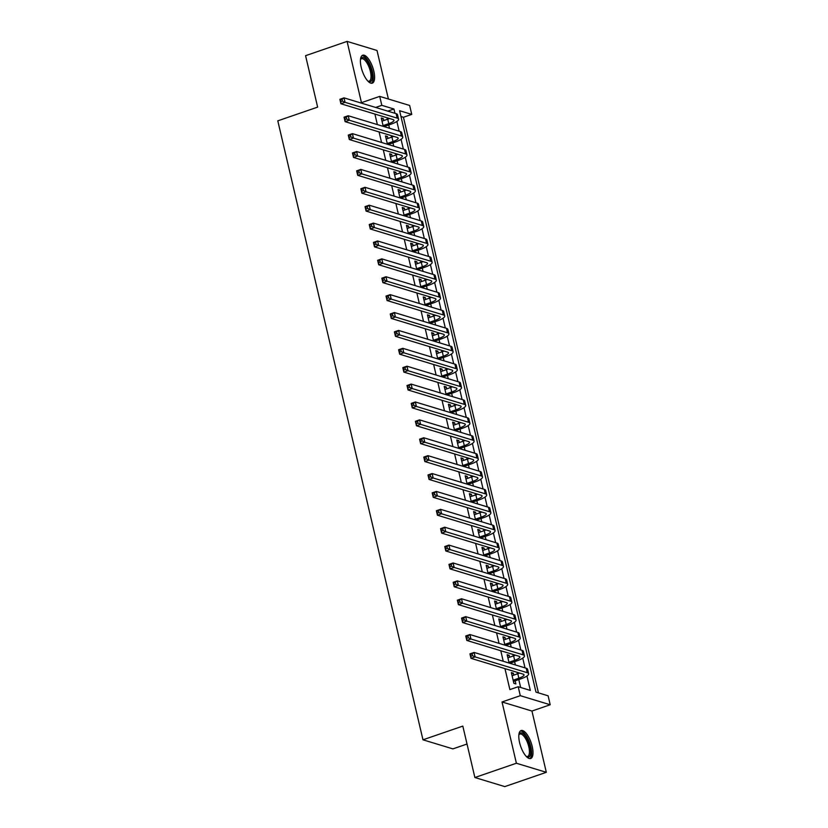 <?xml version="1.0" encoding="UTF-8"?>
<svg xmlns="http://www.w3.org/2000/svg" width="828" height="828" viewBox="0 0 828 828"><rect width="100%" height="100%" fill="white"/><g stroke="black" fill="none" stroke-linecap="round" stroke-linejoin="round"><path stroke-width="1.24" d="M532.207 746.432A14.769 5.537 71 0 0 521.091 730.555A14.769 5.537 71 0 0 519.591 742.602A14.769 5.537 71 0 0 530.707 758.489A14.769 5.537 71 0 0 532.207 746.432M373.811 71.105A14.769 5.537 71 0 0 362.695 55.228A14.769 5.537 71 0 0 361.194 67.285A14.769 5.537 71 0 0 372.31 83.162A14.769 5.537 71 0 0 373.811 71.105M375.664 107.454L381.822 105.332L379.721 96.39L409.643 105.456L411.744 114.399L399.613 110.724L535.985 692.136L548.115 695.81L550.206 704.752L520.284 695.686L518.193 686.733L530.324 690.417L526.95 676.031M531.949 711.045L502.027 701.968L516.393 763.24L474.879 777.523L504.801 786.6L546.314 772.317L531.949 711.045L550.206 704.752M467.023 744.02L452.895 748.885L422.973 739.808L277.794 120.836L317.641 107.122L305.573 55.683L347.087 41.4L361.463 102.672L379.721 96.39M388.394 99.018L377.009 50.477L347.087 41.4M538.448 692.881L403.443 117.265L411.744 114.399M516.393 763.24L546.314 772.317M513.815 675.12L513.37 673.205L511.342 672.584L513.867 683.317L515.885 683.938L515.151 680.802M509.624 657.235L509.168 655.31L507.15 654.7L509.106 663.042M505.422 639.34L504.976 637.425L502.948 636.804L504.914 645.157M501.23 621.455L500.774 619.53L498.756 618.92L500.712 627.262M497.028 603.56L496.583 601.645L494.564 601.035L496.521 609.377M492.836 585.675L492.391 583.75L490.362 583.14L492.318 591.492M488.644 567.78L488.189 565.866L486.171 565.255L488.127 573.597M484.442 549.895L483.997 547.97L481.968 547.36L483.935 555.712M480.25 532L479.795 530.086L477.777 529.475L479.733 537.817M476.048 514.116L475.603 512.201L473.585 511.58L475.541 519.932M471.856 496.231L471.411 494.306L469.383 493.695L471.339 502.037M467.665 478.336L467.209 476.421L465.191 475.8L467.147 484.152M463.463 460.451L463.018 458.526L460.989 457.915L462.955 466.257M459.271 442.556L458.815 440.641L456.797 440.02L458.753 448.372M455.069 424.671L454.624 422.746L452.605 422.135L454.562 430.488M450.877 406.776L450.432 404.861L448.403 404.25L450.36 412.592M446.685 388.891L446.23 386.966L444.212 386.355L446.168 394.708M442.483 370.996L442.038 369.081L440.01 368.47L441.976 376.812M438.291 353.111L437.836 351.186L435.818 350.575L437.774 358.928M434.089 335.216L433.644 333.301L431.626 332.69L433.582 341.032M429.898 317.331L429.453 315.416L427.424 314.795L429.38 323.148M425.706 299.446L425.25 297.521L423.232 296.91L425.188 305.253M421.504 281.551L421.059 279.636L419.03 279.015L420.997 287.368M417.312 263.666L416.857 261.741L414.838 261.13L416.794 269.483M413.11 245.771L412.665 243.856L410.647 243.246L412.603 251.588M408.918 227.886L408.473 225.961L406.444 225.351L408.401 233.703M404.726 209.991L404.271 208.076L402.253 207.466L404.209 215.808M400.524 192.106L400.079 190.181L398.051 189.571L400.017 197.923M396.333 174.211L395.877 172.296L393.859 171.686L395.815 180.028M392.13 156.326L391.685 154.412L389.667 153.791L391.623 162.143M387.939 138.442L387.483 136.517L385.465 135.906L387.421 144.248M403.443 117.265L400.969 116.51M374.898 114.057L377.361 124.583M379.089 131.952L381.563 142.478M383.292 149.837L385.755 160.363M387.483 167.732L389.957 178.258M391.685 185.617L394.149 196.143M395.877 203.512L398.34 214.028M400.069 221.397L402.543 231.923M404.271 239.292L406.734 249.808M408.463 257.177L410.936 267.703M412.665 275.062L415.128 285.588M416.857 292.957L419.32 303.483M421.048 310.842L423.522 321.367M425.25 328.737L427.714 339.263M429.442 346.621L431.916 357.147M433.644 364.517L436.108 375.032M437.836 382.401L440.299 392.927M442.028 400.297L444.501 410.812M446.23 418.181L448.693 428.707M450.422 436.066L452.895 446.592M454.624 453.961L457.087 464.487M458.815 471.846L461.279 482.372M463.007 489.741L465.481 500.267M467.209 507.626L469.673 518.152M471.401 525.521L473.875 536.037M475.603 543.406L478.066 553.932M479.795 561.301L482.269 571.817M483.987 579.186L486.46 589.712M488.189 597.071L490.652 607.597M492.381 614.966L494.854 625.492M496.583 632.851L499.046 643.377M500.774 650.746L503.248 661.272M504.966 668.631L509.882 689.589L518.193 686.733M520.657 687.488L518.794 679.55M517.469 673.868L517.107 672.315M515.378 664.946L514.602 661.655M513.267 655.973L512.905 654.42M511.176 647.061L510.41 643.77M509.075 638.088L508.713 636.535M506.984 629.166L506.208 625.875M504.873 620.193L504.511 618.64M502.782 611.281L502.016 607.99M500.681 602.308L500.319 600.755M498.591 593.386L497.814 590.105M496.489 584.413L496.117 582.86M494.399 575.501L493.623 572.21M492.287 566.528L491.925 564.975M490.197 557.606L489.431 554.325M488.096 548.643L487.733 547.091M486.005 539.721L485.229 536.43M483.894 530.748L483.531 529.195M481.803 521.826L481.037 518.545M479.702 512.863L479.34 511.311M477.611 503.941L476.835 500.65M475.51 494.968L475.137 493.416M473.419 486.057L472.643 482.765M471.308 477.083L470.946 475.531M469.217 468.162L468.451 464.87M467.116 459.188L466.754 457.636M465.025 450.277L464.249 446.985M462.914 441.303L462.552 439.751M460.823 432.382L460.057 429.101M458.722 423.408L458.36 421.856M456.632 414.497L455.855 411.205M454.531 405.523L454.158 403.971M452.44 396.602L451.664 393.321M450.328 387.628L449.966 386.076M448.238 378.717L447.472 375.426M446.137 369.743L445.774 368.191M444.046 360.822L443.27 357.541M441.935 351.859L441.572 350.306M439.844 342.937L439.078 339.646M437.743 333.963L437.381 332.411M435.652 325.042L434.876 321.761M433.551 316.079L433.179 314.526M431.46 307.157L430.684 303.866M429.349 298.183L428.987 296.631M427.258 289.272L426.492 285.981M425.157 280.299L424.795 278.746M423.067 271.377L422.29 268.086M420.955 262.404L420.593 260.851M418.864 253.492L418.099 250.201M416.763 244.519L416.401 242.966M414.673 235.597L413.896 232.316M412.572 226.624L412.199 225.071M410.471 217.712L409.705 214.421M408.37 208.739L408.007 207.186M406.279 199.817L405.513 196.536M404.178 190.854L403.816 189.302M402.087 181.932L401.311 178.641M399.976 172.959L399.613 171.406M397.885 164.037L397.119 160.756M395.784 155.074L395.422 153.522M393.693 146.152L392.917 142.861M391.592 137.179L391.22 135.626M389.491 128.268L388.725 124.976M387.39 119.294L387.028 117.742M383.747 120.546L383.292 118.632L381.273 118.011L383.229 126.363M385.248 126.974L385.072 126.229M389.45 144.869L389.274 144.124M393.642 162.754L393.466 162.009M397.833 180.649L397.668 179.904M402.035 198.534L401.859 197.788M406.227 216.418L406.051 215.673M410.429 234.314L410.253 233.568M414.621 252.198L414.445 251.453M418.813 270.094L418.647 269.348M423.015 287.978L422.839 287.233M427.207 305.874L427.031 305.128M431.409 323.758L431.233 323.013M435.6 341.654L435.424 340.908M439.803 359.538L439.627 358.793M443.994 377.423L443.818 376.688M448.186 395.318L448.01 394.573M452.388 413.203L452.212 412.458M456.58 431.098L456.404 430.353M460.782 448.983L460.606 448.238M464.974 466.878L464.798 466.133M469.165 484.763L468.99 484.018M473.368 502.658L473.192 501.913M477.559 520.543L477.383 519.798M481.761 538.428L481.585 537.693M485.953 556.323L485.777 555.578M490.145 574.208L489.969 573.462M494.347 592.103L494.171 591.358M498.539 609.988L498.363 609.242M502.741 627.883L502.565 627.138M506.933 645.768L506.757 645.022M511.124 663.663L510.948 662.917M502.027 701.968L520.284 695.686M474.879 777.523L462.821 726.094L422.973 739.808M394.956 113.301L393.952 109.006L381.822 105.332M525.035 667.875L522.747 658.136M520.833 649.99L518.556 640.251M516.641 632.095L514.354 622.356M512.449 614.21L510.162 604.471M508.247 596.315L505.97 586.576M504.055 578.43L501.768 568.691M499.853 560.535L497.576 550.796M495.661 542.65L493.374 532.911M491.47 524.755L489.182 515.026M487.268 506.871L484.991 497.131M483.076 488.986L480.789 479.246M478.874 471.091L476.597 461.351M474.682 453.206L472.395 443.466M470.49 435.311L468.203 425.571M466.288 417.426L464.011 407.686M462.096 399.531L459.809 389.791M457.894 381.646L455.617 371.907M453.703 363.751L451.415 354.011M449.511 345.866L447.224 336.127M445.309 327.971L443.032 318.242M441.117 310.086L438.83 300.347M436.915 292.201L434.638 282.462M432.723 274.306L430.436 264.567M428.531 256.421L426.244 246.682M424.329 238.526L422.042 228.787M420.138 220.641L417.85 210.902M415.935 202.746L413.658 193.007M411.744 184.861L409.456 175.122M407.552 166.966L405.265 157.237M403.35 149.081L401.062 139.342M399.158 131.197L396.871 121.457M387.794 111.128L393.952 109.006M381.553 119.222L383.292 118.632M385.755 137.117L387.483 136.517M389.947 155.002L391.685 154.412M394.138 172.897L395.877 172.296M398.34 190.782L400.079 190.181M402.532 208.677L404.271 208.076M406.734 226.561L408.473 225.961M410.926 244.457L412.665 243.856M415.118 262.341L416.857 261.741M419.32 280.226L421.059 279.636M423.512 298.121L425.25 297.521M427.714 316.006L429.453 315.416M431.905 333.901L433.644 333.301M436.097 351.786L437.836 351.186M440.299 369.681L442.038 369.081M444.491 387.566L446.23 386.966M448.693 405.461L450.432 404.861M452.885 423.346L454.624 422.746M457.077 441.241L458.815 440.641M461.279 459.126L463.018 458.526M465.471 477.011L467.209 476.421M469.673 494.906L471.411 494.306M473.864 512.791L475.603 512.201M478.056 530.686L479.795 530.086M482.258 548.571L483.997 547.97M486.45 566.466L488.189 565.866M490.652 584.351L492.391 583.75M494.844 602.246L496.583 601.645M499.046 620.131L500.774 619.53M503.238 638.015L504.976 637.425M507.429 655.911L509.168 655.31M511.632 673.795L513.37 673.205M383.053 125.618L388.787 123.651A9.47 2.298 166.8 0 0 393.962 120.257A9.47 2.298 166.8 0 0 393.041 119.563L340.919 103.759L339.873 99.288L344.024 97.859L396.146 113.664A14.2 3.447 -13.2 0 1 397.523 114.709L398.568 119.18A14.2 3.447 -13.2 0 1 390.806 124.262L384.006 126.601M382.008 121.147L387.732 119.17A9.47 2.298 166.8 0 0 389.512 118.497M342.036 99.308L340.38 99.877L340.794 101.668L342.461 101.099L342.036 99.308L344.024 97.859L345.069 102.33L397.192 118.135A14.2 3.447 -13.2 0 1 398.568 119.18M342.461 101.099L345.069 102.33L340.919 103.759L340.794 101.668M340.38 99.877L339.873 99.288M360.48 59.368A12.782 4.792 -109 0 1 360.542 59.223A12.782 4.792 -109 0 1 365.966 59.461A12.782 4.792 -109 0 1 371.637 71.301A12.782 4.792 -109 0 1 368.149 81.341A12.782 4.792 -109 0 1 368.015 81.258M367.849 81.082A11.84 4.43 71 0 0 369.195 81.134A11.84 4.43 71 0 0 370.395 71.467A11.84 4.43 71 0 0 361.494 58.747A11.84 4.43 71 0 0 360.459 59.616M371.461 83.276A14.676 5.496 71 0 0 372.445 71.55A14.676 5.496 71 0 0 361.96 55.662M518.877 734.695A12.782 4.792 -109 0 1 518.939 734.55A12.782 4.792 -109 0 1 519.394 733.691A12.782 4.792 -109 0 1 527.881 740.377A12.782 4.792 -109 0 1 529.754 756.264A12.782 4.792 -109 0 1 526.546 756.668A12.782 4.792 -109 0 1 526.411 756.585M526.246 756.399A11.84 4.43 71 0 0 527.591 756.45A11.84 4.43 71 0 0 528.543 755.716A11.84 4.43 71 0 0 527.405 742.385A11.84 4.43 71 0 0 519.891 734.074A11.84 4.43 71 0 0 518.939 734.809A11.84 4.43 71 0 0 518.856 734.943M529.858 758.603A14.676 5.496 71 0 0 530.52 757.93A14.676 5.496 71 0 0 529.382 742.105A14.676 5.496 71 0 0 520.357 730.989M387.245 143.503L392.979 141.536A9.47 2.298 166.8 0 0 398.154 138.152A9.47 2.298 166.8 0 0 397.233 137.448L345.11 121.644L344.065 117.172L348.215 115.744L400.338 131.548A14.2 3.447 -13.2 0 1 401.715 132.594L402.76 137.065A14.2 3.447 -13.2 0 1 394.997 142.147L388.208 144.486M386.2 139.032L391.934 137.065A9.47 2.298 166.8 0 0 393.714 136.382M346.239 117.193L344.572 117.773L344.997 119.553L346.653 118.984L346.239 117.193L348.215 115.744L349.271 120.215L401.383 136.02A14.2 3.447 -13.2 0 1 402.76 137.065M346.653 118.984L349.271 120.215L345.11 121.644L344.997 119.553M344.572 117.773L344.065 117.172M391.447 161.398L397.171 159.421A9.47 2.298 166.8 0 0 402.346 156.037A9.47 2.298 166.8 0 0 401.435 155.343L349.312 139.539L348.267 135.067L352.417 133.639L404.53 149.444A14.2 3.447 -13.2 0 1 405.906 150.479L406.962 154.96A14.2 3.447 -13.2 0 1 399.199 160.042L392.4 162.381M390.402 156.927L396.126 154.95A9.47 2.298 166.8 0 0 397.906 154.267M350.43 135.088L348.774 135.657L349.188 137.448L350.855 136.879L350.43 135.088L352.417 133.639L353.463 138.11L405.585 153.915A14.2 3.447 -13.2 0 1 406.962 154.96M350.855 136.879L353.463 138.11L349.312 139.539L349.188 137.448M348.774 135.657L348.267 135.067M395.639 179.283L401.373 177.316A9.47 2.298 166.8 0 0 406.548 173.921A9.47 2.298 166.8 0 0 405.627 173.228L353.504 157.423L352.459 152.952L356.609 151.524L408.732 167.328A14.2 3.447 -13.2 0 1 410.108 168.374L411.154 172.845A14.2 3.447 -13.2 0 1 403.391 177.927L396.591 180.266M394.594 174.811L400.317 172.845A9.47 2.298 166.8 0 0 402.097 172.162M354.622 152.973L352.966 153.553L353.39 155.333L355.046 154.764L354.622 152.973L356.609 151.524L357.655 155.995L409.777 171.8A14.2 3.447 -13.2 0 1 411.154 172.845M355.046 154.764L357.655 155.995L353.504 157.423L353.39 155.333M352.966 153.553L352.459 152.952M399.841 197.178L405.565 195.201A9.47 2.298 166.8 0 0 410.74 191.817A9.47 2.298 166.8 0 0 409.829 191.123L357.706 175.319L356.651 170.847L360.801 169.419L412.924 185.224A14.2 3.447 -13.2 0 1 414.3 186.259L415.356 190.73A14.2 3.447 -13.2 0 1 407.583 195.822L400.793 198.161M398.785 192.707L404.519 190.73A9.47 2.298 166.8 0 0 406.3 190.047M358.824 170.868L357.158 171.437L357.582 173.228L359.238 172.659L358.824 170.868L360.801 169.419L361.857 173.89L413.979 189.695A14.2 3.447 -13.2 0 1 415.356 190.73M359.238 172.659L361.857 173.89L357.706 175.319L357.582 173.228M357.158 171.437L356.651 170.847M404.033 215.063L409.767 213.096A9.47 2.298 166.8 0 0 414.942 209.701A9.47 2.298 166.8 0 0 414.021 209.008L361.898 193.203L360.853 188.732L365.003 187.304L417.126 203.108A14.2 3.447 -13.2 0 1 418.502 204.154L419.548 208.625A14.2 3.447 -13.2 0 1 411.785 213.707L404.985 216.046M402.988 210.591L408.711 208.625A9.47 2.298 166.8 0 0 410.491 207.942M363.016 188.753L361.36 189.322L361.774 191.113L363.44 190.543L363.016 188.753L365.003 187.304L366.048 191.775L418.171 207.58A14.2 3.447 -13.2 0 1 419.548 208.625M363.44 190.543L366.048 191.775L361.898 193.203L361.774 191.113M361.36 189.322L360.853 188.732M408.225 232.958L413.959 230.981A9.47 2.298 166.8 0 0 419.134 227.596A9.47 2.298 166.8 0 0 418.212 226.903L366.09 211.099L365.044 206.617L369.195 205.189L421.317 220.993A14.2 3.447 -13.2 0 1 422.694 222.039L423.739 226.51A14.2 3.447 -13.2 0 1 415.977 231.592L409.187 233.931M407.179 228.487L412.913 226.51A9.47 2.298 166.8 0 0 414.693 225.827M367.218 206.648L365.552 207.217L365.976 209.008L367.632 208.439L367.218 206.648L369.195 205.189L370.251 209.67L422.363 225.475A14.2 3.447 -13.2 0 1 423.739 226.51M367.632 208.439L370.251 209.67L366.09 211.099L365.976 209.008M365.552 207.217L365.044 206.617M412.427 250.843L418.15 248.876A9.47 2.298 166.8 0 0 423.325 245.481A9.47 2.298 166.8 0 0 422.415 244.788L370.292 228.983L369.247 224.512L373.397 223.084L425.52 238.888A14.2 3.447 -13.2 0 1 426.886 239.934L427.941 244.405A14.2 3.447 -13.2 0 1 420.179 249.487L413.379 251.826M411.381 246.371L417.105 244.405A9.47 2.298 166.8 0 0 418.885 243.722M371.41 224.533L369.754 225.102L370.168 226.893L371.834 226.323L371.41 224.533L373.397 223.084L374.442 227.555L426.565 243.36A14.2 3.447 -13.2 0 1 427.941 244.405M371.834 226.323L374.442 227.555L370.292 228.983L370.168 226.893M369.754 225.102L369.247 224.512M416.619 268.738L422.352 266.761A9.47 2.298 166.8 0 0 427.527 263.376A9.47 2.298 166.8 0 0 426.606 262.683L374.484 246.868L373.438 242.397L377.589 240.969L429.711 256.773A14.2 3.447 -13.2 0 1 431.088 257.818L432.133 262.29A14.2 3.447 -13.2 0 1 424.371 267.372L417.571 269.711M415.573 264.256L421.297 262.29A9.47 2.298 166.8 0 0 423.077 261.607M375.601 242.428L373.945 242.997L374.37 244.788L376.026 244.208L375.601 242.428L377.589 240.969L378.634 245.44L430.757 261.244A14.2 3.447 -13.2 0 1 432.133 262.29M376.026 244.208L378.634 245.44L374.484 246.868L374.37 244.788M373.945 242.997L373.438 242.397M420.821 286.623L426.544 284.656A9.47 2.298 166.8 0 0 431.719 281.261A9.47 2.298 166.8 0 0 430.808 280.568L378.686 264.763L377.63 260.292L381.78 258.864L433.903 274.668A14.2 3.447 -13.2 0 1 435.28 275.714L436.335 280.185A14.2 3.447 -13.2 0 1 428.562 285.267L421.773 287.606M419.765 282.151L425.499 280.174A9.47 2.298 166.8 0 0 427.279 279.502M379.804 260.313L378.137 260.882L378.562 262.673L380.218 262.103L379.804 260.313L381.78 258.864L382.836 263.335L434.959 279.139A14.2 3.447 -13.2 0 1 436.335 280.185M380.218 262.103L382.836 263.335L378.686 264.763L378.562 262.673M378.137 260.882L377.63 260.292M425.012 304.507L430.746 302.541A9.47 2.298 166.8 0 0 435.921 299.156A9.47 2.298 166.8 0 0 435 298.453L382.878 282.648L381.832 278.177L385.983 276.749L438.105 292.553A14.2 3.447 -13.2 0 1 439.482 293.598L440.527 298.07A14.2 3.447 -13.2 0 1 432.765 303.151L425.965 305.491M423.967 300.036L429.691 298.07A9.47 2.298 166.8 0 0 431.471 297.387M383.995 278.198L382.339 278.777L382.753 280.568L384.42 279.988L383.995 278.198L385.983 276.749L387.028 281.22L439.15 297.024A14.2 3.447 -13.2 0 1 440.527 298.07M384.42 279.988L387.028 281.22L382.878 282.648L382.753 280.568M382.339 278.777L381.832 278.177M429.204 322.402L434.938 320.426A9.47 2.298 166.8 0 0 440.113 317.041A9.47 2.298 166.8 0 0 439.192 316.348L387.069 300.543L386.024 296.072L390.174 294.644L442.297 310.448A14.2 3.447 -13.2 0 1 443.673 311.483L444.719 315.965A14.2 3.447 -13.2 0 1 436.956 321.047L430.167 323.386M428.159 317.931L433.893 315.954A9.47 2.298 166.8 0 0 435.673 315.282M388.197 296.093L386.531 296.662L386.955 298.453L388.611 297.883L388.197 296.093L390.174 294.644L391.23 299.115L443.342 314.919A14.2 3.447 -13.2 0 1 444.719 315.965M388.611 297.883L391.23 299.115L387.069 300.543L386.955 298.453M386.531 296.662L386.024 296.072M433.406 340.287L439.13 338.321A9.47 2.298 166.8 0 0 444.305 334.926A9.47 2.298 166.8 0 0 443.394 334.233L391.271 318.428L390.226 313.957L394.376 312.529L446.499 328.333A14.2 3.447 -13.2 0 1 447.876 329.378L448.921 333.85A14.2 3.447 -13.2 0 1 441.158 338.931L434.358 341.271M432.361 335.816L438.084 333.85A9.47 2.298 166.8 0 0 439.865 333.166M392.389 313.978L390.733 314.557L391.147 316.337L392.814 315.768L392.389 313.978L394.376 312.529L395.422 317L447.544 332.804A14.2 3.447 -13.2 0 1 448.921 333.85M392.814 315.768L395.422 317L391.271 318.428L391.147 316.337M390.733 314.557L390.226 313.957M437.598 358.182L443.332 356.206A9.47 2.298 166.8 0 0 448.507 352.821A9.47 2.298 166.8 0 0 447.586 352.128L395.463 336.323L394.418 331.852L398.568 330.424L450.691 346.228A14.2 3.447 -13.2 0 1 452.067 347.263L453.113 351.734A14.2 3.447 -13.2 0 1 445.35 356.827L438.55 359.166M436.553 353.711L442.276 351.734A9.47 2.298 166.8 0 0 444.056 351.051M396.591 331.873L394.925 332.442L395.349 334.233L397.005 333.663L396.591 331.873L398.568 330.424L399.613 334.895L451.736 350.699A14.2 3.447 -13.2 0 1 453.113 351.734M397.005 333.663L399.613 334.895L395.463 336.323L395.349 334.233M394.925 332.442L394.418 331.852M441.8 376.067L447.524 374.101A9.47 2.298 166.8 0 0 452.699 370.706A9.47 2.298 166.8 0 0 451.788 370.012L399.665 354.208L398.61 349.737L402.76 348.309L454.882 364.113A14.2 3.447 -13.2 0 1 456.259 365.158L457.315 369.63A14.2 3.447 -13.2 0 1 449.552 374.711L442.752 377.05M440.744 371.596L446.478 369.63A9.47 2.298 166.8 0 0 448.258 368.946M400.783 349.758L399.117 350.327L399.541 352.117L401.197 351.548L400.783 349.758L402.76 348.309L403.816 352.78L455.938 368.584A14.2 3.447 -13.2 0 1 457.315 369.63M401.197 351.548L403.816 352.78L399.665 354.208L399.541 352.117M399.117 350.327L398.61 349.737M445.992 393.962L451.726 391.986A9.47 2.298 166.8 0 0 456.901 388.601A9.47 2.298 166.8 0 0 455.98 387.908L403.857 372.103L402.812 367.622L406.962 366.193L459.085 382.008A14.2 3.447 -13.2 0 1 460.461 383.043L461.506 387.514A14.2 3.447 -13.2 0 1 453.744 392.596L446.944 394.935M444.946 389.491L450.67 387.514A9.47 2.298 166.8 0 0 452.45 386.831M404.975 367.653L403.319 368.222L403.733 370.012L405.399 369.443L404.975 367.653L406.962 366.193L408.007 370.675L460.13 386.479A14.2 3.447 -13.2 0 1 461.506 387.514M405.399 369.443L408.007 370.675L403.857 372.103L403.733 370.012M403.319 368.222L402.812 367.622M450.194 411.847L455.917 409.881A9.47 2.298 166.8 0 0 461.092 406.486A9.47 2.298 166.8 0 0 460.171 405.792L408.059 389.988L407.003 385.517L411.154 384.089L463.276 399.893A14.2 3.447 -13.2 0 1 464.653 400.938L465.698 405.409A14.2 3.447 -13.2 0 1 457.936 410.491L451.146 412.83M449.138 407.376L454.872 405.409A9.47 2.298 166.8 0 0 456.652 404.726M409.177 385.537L407.511 386.107L407.935 387.897L409.591 387.328L409.177 385.537L411.154 384.089L412.209 388.56L464.322 404.364A14.2 3.447 -13.2 0 1 465.698 405.409M409.591 387.328L412.209 388.56L408.059 389.988L407.935 387.897M407.511 386.107L407.003 385.517M454.386 429.742L460.109 427.765A9.47 2.298 166.8 0 0 465.284 424.381A9.47 2.298 166.8 0 0 464.373 423.688L412.251 407.883L411.205 403.402L415.356 401.973L467.478 417.778A14.2 3.447 -13.2 0 1 468.855 418.823L469.9 423.294A14.2 3.447 -13.2 0 1 462.138 428.376L455.338 430.715M453.34 425.271L459.064 423.294A9.47 2.298 166.8 0 0 460.844 422.611M413.369 403.433L411.713 404.002L412.127 405.792L413.793 405.213L413.369 403.433L415.356 401.973L416.401 406.444L468.524 422.259A14.2 3.447 -13.2 0 1 469.9 423.294M413.793 405.213L416.401 406.444L412.251 407.883L412.127 405.792M411.713 404.002L411.205 403.402M458.577 447.627L464.311 445.661A9.47 2.298 166.8 0 0 469.486 442.266A9.47 2.298 166.8 0 0 468.565 441.572L416.443 425.768L415.397 421.297L419.548 419.868L471.67 435.673A14.2 3.447 -13.2 0 1 473.047 436.718L474.092 441.189A14.2 3.447 -13.2 0 1 466.33 446.271L459.53 448.61M457.532 443.156L463.256 441.179A9.47 2.298 166.8 0 0 465.036 440.506M417.571 421.317L415.904 421.887L416.329 423.677L417.985 423.108L417.571 421.317L419.548 419.868L420.593 424.34L472.716 440.144A14.2 3.447 -13.2 0 1 474.092 441.189M417.985 423.108L420.593 424.34L416.443 425.768L416.329 423.677M415.904 421.887L415.397 421.297M462.78 465.522L468.503 463.545A9.47 2.298 166.8 0 0 473.678 460.161A9.47 2.298 166.8 0 0 472.767 459.457L420.645 443.653L419.589 439.182L423.739 437.753L475.862 453.558A14.2 3.447 -13.2 0 1 477.238 454.603L478.294 459.074A14.2 3.447 -13.2 0 1 470.532 464.156L463.732 466.495M461.724 461.041L467.458 459.074A9.47 2.298 166.8 0 0 469.238 458.391M421.762 439.202L420.106 439.782L420.52 441.572L422.176 440.993L421.762 439.202L423.739 437.753L424.795 442.224L476.918 458.029A14.2 3.447 -13.2 0 1 478.294 459.074M422.176 440.993L424.795 442.224L420.645 443.653L420.52 441.572M420.106 439.782L419.589 439.182M466.971 483.407L472.705 481.43A9.47 2.298 166.8 0 0 477.88 478.046A9.47 2.298 166.8 0 0 476.959 477.352L424.836 461.548L423.791 457.077L427.941 455.648L480.064 471.453A14.2 3.447 -13.2 0 1 481.441 472.488L482.486 476.969A14.2 3.447 -13.2 0 1 474.723 482.051L467.923 484.39M465.926 478.936L471.649 476.959A9.47 2.298 166.8 0 0 473.43 476.286M425.954 457.097L424.298 457.667L424.712 459.457L426.379 458.888L425.954 457.097L427.941 455.648L428.987 460.12L481.109 475.924A14.2 3.447 -13.2 0 1 482.486 476.969M426.379 458.888L428.987 460.12L424.836 461.548L424.712 459.457M424.298 457.667L423.791 457.077M471.173 501.292L476.897 499.325A9.47 2.298 166.8 0 0 482.072 495.941A9.47 2.298 166.8 0 0 481.151 495.237L429.039 479.433L427.983 474.961L432.133 473.533L484.256 489.338A14.2 3.447 -13.2 0 1 485.632 490.383L486.678 494.854A14.2 3.447 -13.2 0 1 478.915 499.936L472.126 502.275M470.118 496.821L475.852 494.854A9.47 2.298 166.8 0 0 477.632 494.171M430.156 474.982L428.49 475.562L428.914 477.342L430.57 476.773L430.156 474.982L432.133 473.533L433.189 478.004L485.311 493.809A14.2 3.447 -13.2 0 1 486.678 494.854M430.57 476.773L433.189 478.004L429.039 479.433L428.914 477.342M428.49 475.562L427.983 474.961M475.365 519.187L481.089 517.21A9.47 2.298 166.8 0 0 486.264 513.826A9.47 2.298 166.8 0 0 485.353 513.132L433.23 497.328L432.185 492.857L436.335 491.428L488.458 507.233A14.2 3.447 -13.2 0 1 489.834 508.268L490.88 512.749A14.2 3.447 -13.2 0 1 483.117 517.831L476.317 520.17M474.32 514.716L480.043 512.739A9.47 2.298 166.8 0 0 481.824 512.056M434.348 492.877L432.692 493.447L433.106 495.237L434.772 494.668L434.348 492.877L436.335 491.428L437.381 495.9L489.503 511.704A14.2 3.447 -13.2 0 1 490.88 512.749M434.772 494.668L437.381 495.9L433.23 497.328L433.106 495.237M432.692 493.447L432.185 492.857M479.557 537.072L485.291 535.105A9.47 2.298 166.8 0 0 490.466 531.711A9.47 2.298 166.8 0 0 489.545 531.017L437.422 515.213L436.377 510.741L440.527 509.313L492.65 525.118A14.2 3.447 -13.2 0 1 494.026 526.163L495.072 530.634A14.2 3.447 -13.2 0 1 487.309 535.716L480.509 538.055M478.512 532.601L484.235 530.634A9.47 2.298 166.8 0 0 486.015 529.951M438.55 510.762L436.884 511.331L437.308 513.122L438.964 512.553L438.55 510.762L440.527 509.313L441.572 513.784L493.695 529.589A14.2 3.447 -13.2 0 1 495.072 530.634M438.964 512.553L441.572 513.784L437.422 515.213L437.308 513.122M436.884 511.331L436.377 510.741M483.759 554.967L489.483 552.99A9.47 2.298 166.8 0 0 494.658 549.606A9.47 2.298 166.8 0 0 493.747 548.912L441.624 533.108L440.568 528.637L444.719 527.198L496.841 543.013A14.2 3.447 -13.2 0 1 498.218 544.048L499.274 548.519A14.2 3.447 -13.2 0 1 491.511 553.601L484.711 555.95M482.703 550.496L488.437 548.519A9.47 2.298 166.8 0 0 490.217 547.836M442.742 528.657L441.086 529.227L441.5 531.017L443.166 530.448L442.742 528.657L444.719 527.198L445.774 531.679L497.897 547.484A14.2 3.447 -13.2 0 1 499.274 548.519M443.166 530.448L445.774 531.679L441.624 533.108L441.5 531.017M441.086 529.227L440.568 528.637M487.951 572.852L493.685 570.885A9.47 2.298 166.8 0 0 498.86 567.49A9.47 2.298 166.8 0 0 497.938 566.797L445.816 550.993L444.771 546.521L448.921 545.093L501.043 560.898A14.2 3.447 -13.2 0 1 502.42 561.943L503.465 566.414A14.2 3.447 -13.2 0 1 495.703 571.496L488.903 573.835M486.905 568.381L492.629 566.414A9.47 2.298 166.8 0 0 494.409 565.731M446.934 546.542L445.278 547.111L445.692 548.902L447.358 548.333L446.934 546.542L448.921 545.093L449.966 549.564L502.089 565.369A14.2 3.447 -13.2 0 1 503.465 566.414M447.358 548.333L449.966 549.564L445.816 550.993L445.692 548.902M445.278 547.111L444.771 546.521M492.153 590.747L497.876 588.77A9.47 2.298 166.8 0 0 503.051 585.386A9.47 2.298 166.8 0 0 502.13 584.692L450.018 568.888L448.962 564.406L453.113 562.978L505.235 578.782A14.2 3.447 -13.2 0 1 506.612 579.828L507.667 584.299A14.2 3.447 -13.2 0 1 499.895 589.381L493.105 591.72M491.097 586.276L496.831 584.299A9.47 2.298 166.8 0 0 498.611 583.616M451.136 564.437L449.469 565.006L449.894 566.797L451.55 566.217L451.136 564.437L453.113 562.978L454.168 567.449L506.291 583.264A14.2 3.447 -13.2 0 1 507.667 584.299M451.55 566.217L454.168 567.449L450.018 568.888L449.894 566.797M449.469 565.006L448.962 564.406M496.345 608.632L502.068 606.665A9.47 2.298 166.8 0 0 507.253 603.27A9.47 2.298 166.8 0 0 506.332 602.577L454.21 586.773L453.164 582.301L457.315 580.873L509.437 596.678A14.2 3.447 -13.2 0 1 510.814 597.723L511.859 602.194A14.2 3.447 -13.2 0 1 504.097 607.276L497.297 609.615M495.299 604.161L501.023 602.184A9.47 2.298 166.8 0 0 502.803 601.511M455.328 582.322L453.672 582.891L454.086 584.682L455.752 584.113L455.328 582.322L457.315 580.873L458.36 585.344L510.483 601.149A14.2 3.447 -13.2 0 1 511.859 602.194M455.752 584.113L458.36 585.344L454.21 586.773L454.086 584.682M453.672 582.891L453.164 582.301M500.536 626.527L506.27 624.55A9.47 2.298 166.8 0 0 511.445 621.166A9.47 2.298 166.8 0 0 510.524 620.462L458.401 604.657L457.356 600.186L461.506 598.758L513.629 614.562A14.2 3.447 -13.2 0 1 515.006 615.608L516.051 620.079A14.2 3.447 -13.2 0 1 508.288 625.161L501.489 627.5M499.491 622.045L505.215 620.079A9.47 2.298 166.8 0 0 506.995 619.396M459.53 600.217L457.863 600.786L458.288 602.577L459.944 601.997L459.53 600.217L461.506 598.758L462.552 603.229L514.674 619.034A14.2 3.447 -13.2 0 1 516.051 620.079M459.944 601.997L462.552 603.229L458.401 604.657L458.288 602.577M457.863 600.786L457.356 600.186M504.738 644.412L510.462 642.445A9.47 2.298 166.8 0 0 515.637 639.05A9.47 2.298 166.8 0 0 514.726 638.357L462.604 622.552L461.548 618.081L465.698 616.653L517.821 632.457A14.2 3.447 -13.2 0 1 519.197 633.503L520.253 637.974A14.2 3.447 -13.2 0 1 512.491 643.056L505.691 645.395M503.683 639.94L509.417 637.964A9.47 2.298 166.8 0 0 511.197 637.291M463.721 618.102L462.065 618.671L462.479 620.462L464.146 619.893L463.721 618.102L465.698 616.653L466.754 621.124L518.877 636.929A14.2 3.447 -13.2 0 1 520.253 637.974M464.146 619.893L466.754 621.124L462.604 622.552L462.479 620.462M462.065 618.671L461.548 618.081M508.93 662.296L514.664 660.33A9.47 2.298 166.8 0 0 519.839 656.946A9.47 2.298 166.8 0 0 518.918 656.242L466.795 640.437L465.75 635.966L469.9 634.538L522.023 650.342A14.2 3.447 -13.2 0 1 523.399 651.388L524.445 655.859A14.2 3.447 -13.2 0 1 516.682 660.941L509.882 663.28M507.885 657.825L513.608 655.859A9.47 2.298 166.8 0 0 515.389 655.176M467.913 635.987L466.257 636.566L466.671 638.347L468.337 637.777L467.913 635.987L469.9 634.538L470.946 639.009L523.068 654.813A14.2 3.447 -13.2 0 1 524.445 655.859M468.337 637.777L470.946 639.009L466.795 640.437L466.671 638.347M466.257 636.566L465.75 635.966M513.132 680.192L518.856 678.215A9.47 2.298 166.8 0 0 524.031 674.83A9.47 2.298 166.8 0 0 523.11 674.137L470.997 658.332L469.942 653.861L474.092 652.433L526.215 668.237A14.2 3.447 -13.2 0 1 527.591 669.272L528.647 673.754A14.2 3.447 -13.2 0 1 520.874 678.836L513.422 681.434M512.077 675.72L517.81 673.744A9.47 2.298 166.8 0 0 519.591 673.06M472.115 653.882L470.449 654.451L470.873 656.242L472.529 655.672L472.115 653.882L474.092 652.433L475.148 656.904L527.27 672.709A14.2 3.447 -13.2 0 1 528.647 673.754M472.529 655.672L475.148 656.904L470.997 658.332L470.873 656.242M470.449 654.451L469.942 653.861M387.732 119.17L388.787 123.651M396.146 113.664L397.192 118.135M391.934 137.065L392.979 141.536M400.338 131.548L401.383 136.02M396.126 154.95L397.171 159.421M404.53 149.444L405.585 153.915M400.317 172.845L401.373 177.316M408.732 167.328L409.777 171.8M404.519 190.73L405.565 195.201M412.924 185.224L413.979 189.695M408.711 208.625L409.767 213.096M417.126 203.108L418.171 207.58M412.913 226.51L413.959 230.981M421.317 220.993L422.363 225.475M417.105 244.405L418.15 248.876M425.52 238.888L426.565 243.36M421.297 262.29L422.352 266.761M429.711 256.773L430.757 261.244M425.499 280.174L426.544 284.656M433.903 274.668L434.959 279.139M429.691 298.07L430.746 302.541M438.105 292.553L439.15 297.024M433.893 315.954L434.938 320.426M442.297 310.448L443.342 314.919M438.084 333.85L439.13 338.321M446.499 328.333L447.544 332.804M442.276 351.734L443.332 356.206M450.691 346.228L451.736 350.699M446.478 369.63L447.524 374.101M454.882 364.113L455.938 368.584M450.67 387.514L451.726 391.986M459.085 382.008L460.13 386.479M454.872 405.409L455.917 409.881M463.276 399.893L464.322 404.364M459.064 423.294L460.109 427.765M467.478 417.778L468.524 422.259M463.256 441.179L464.311 445.661M471.67 435.673L472.716 440.144M467.458 459.074L468.503 463.545M475.862 453.558L476.918 458.029M471.649 476.959L472.705 481.43M480.064 471.453L481.109 475.924M475.852 494.854L476.897 499.325M484.256 489.338L485.311 493.809M480.043 512.739L481.089 517.21M488.458 507.233L489.503 511.704M484.235 530.634L485.291 535.105M492.65 525.118L493.695 529.589M488.437 548.519L489.483 552.99M496.841 543.013L497.897 547.484M492.629 566.414L493.685 570.885M501.043 560.898L502.089 565.369M496.831 584.299L497.876 588.77M505.235 578.782L506.291 583.264M501.023 602.184L502.068 606.665M509.437 596.678L510.483 601.149M505.215 620.079L506.27 624.55M513.629 614.562L514.674 619.034M509.417 637.964L510.462 642.445M517.821 632.457L518.877 636.929M513.608 655.859L514.664 660.33M522.023 650.342L523.068 654.813M517.81 673.744L518.856 678.215M526.215 668.237L527.27 672.709"/></g></svg>
